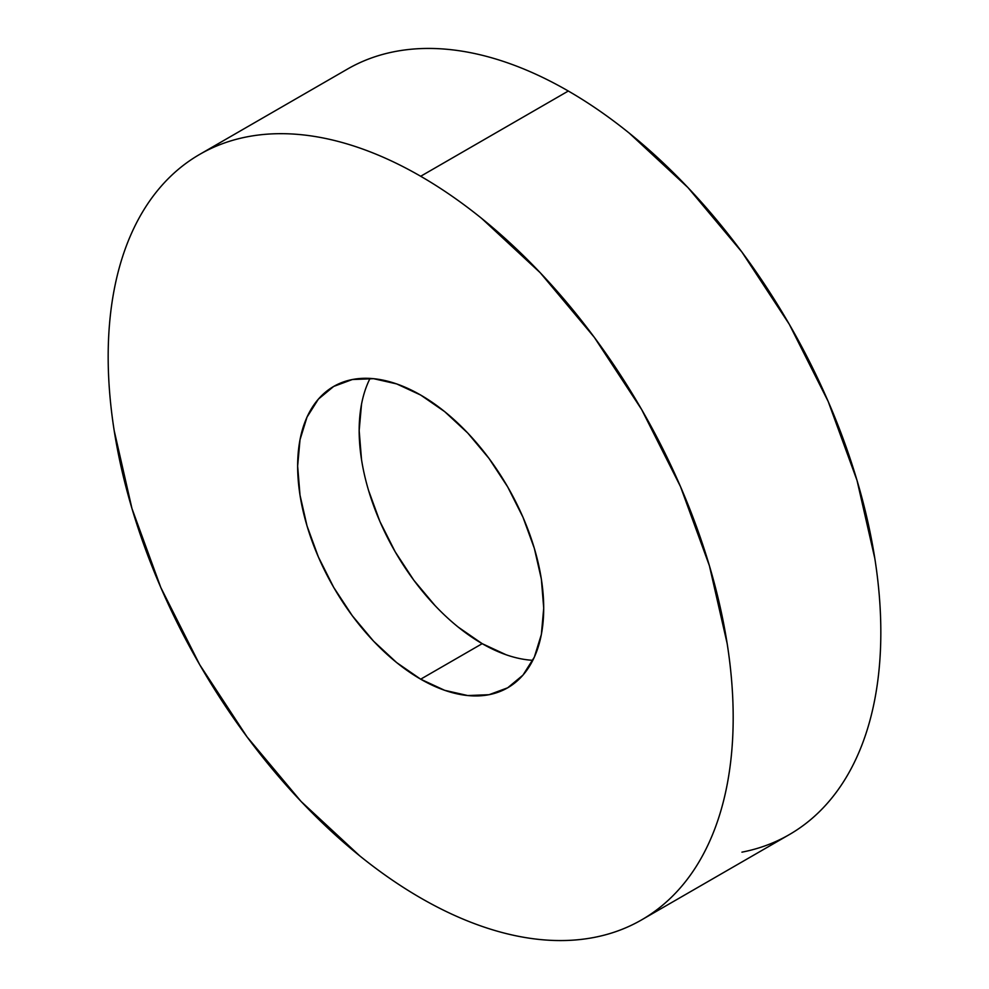 <?xml version="1.0" encoding="UTF-8"?>
<svg xmlns="http://www.w3.org/2000/svg" width="989" height="989" viewBox="0 0 989 989"><rect width="100%" height="100%" fill="white"/><g stroke="black" fill="none" stroke-linecap="round" stroke-linejoin="round"><path stroke-width="1.48" d="M741.935 852.159C758.996 848.846 774.783 842.999 789.296 834.617A441.947 255.162 -120 0 0 857.043 480.481A441.947 255.162 -120 0 0 568.316 91.025L420.684 176.265A441.947 255.162 60 0 1 709.397 565.72A441.947 255.162 60 0 1 641.651 919.857A441.947 255.162 60 0 1 420.684 897.975A441.947 255.162 60 0 1 131.957 508.519A441.947 255.162 60 0 1 199.704 154.383A441.947 255.162 60 0 1 420.684 176.265L568.316 91.025C547.807 79.182 527.483 69.762 507.357 62.764C487.231 55.767 467.686 51.329 448.734 49.45C429.77 47.571 411.758 48.288 394.698 51.601C377.637 54.914 361.85 60.762 347.349 69.143L199.704 154.383C214.217 146.001 230.004 140.154 247.065 136.841C264.125 133.527 282.137 132.81 301.089 134.689C320.04 136.569 339.586 141.007 359.712 148.004C379.838 155.001 400.162 164.421 420.684 176.265C441.193 188.108 461.517 202.152 481.643 218.396L540.266 272.779L594.302 337.323L641.651 409.533L680.519 486.662L709.397 565.72L727.187 643.678C731.18 669.232 733.183 693.845 733.183 717.544C733.183 741.243 731.18 763.545 727.187 784.475C723.182 805.405 717.248 824.542 709.397 841.899C701.547 859.256 691.917 874.499 680.519 887.615C669.12 900.732 656.164 911.487 641.651 919.857C627.15 928.238 611.363 934.086 594.302 937.399C577.242 940.712 559.23 941.429 540.266 939.55C521.314 937.671 501.769 933.233 481.643 926.236C461.517 919.238 441.193 909.818 420.684 897.975C400.162 886.132 379.838 872.088 359.712 855.844L301.089 801.461L247.065 736.916L199.704 664.707L160.836 587.577L131.957 508.519L114.18 430.561C110.175 405.008 108.172 380.394 108.172 356.695C108.172 332.996 110.175 310.694 114.18 289.765C118.186 268.835 124.107 249.698 131.957 232.341C139.808 214.984 149.438 199.741 160.836 186.624C172.234 173.508 185.19 162.752 199.704 154.383M420.684 679.183A174.002 100.458 60 0 1 307.01 525.864A174.002 100.458 60 0 1 333.676 386.439A174.002 100.458 60 0 1 420.684 395.056A174.002 100.458 60 0 1 534.344 548.376A174.002 100.458 60 0 1 507.678 687.8A174.002 100.458 60 0 1 420.684 679.183L482.199 643.666L420.684 679.183L444.679 690.322L467.76 695.551L489.036 694.711L507.678 687.8L522.983 675.116L534.344 657.116L541.354 634.505L543.715 608.148L541.354 579.072L534.344 548.376L522.983 517.247L507.678 486.885L489.036 458.463L467.76 433.046L444.679 411.634L420.684 395.056L396.676 383.917L373.595 378.688L352.331 379.529L333.676 386.439L318.384 399.123L307.01 417.123L300.013 439.734L297.64 466.091L300.013 495.168L307.01 525.864L318.384 556.992L333.676 587.355L352.331 615.776L373.595 641.193L396.676 662.605L420.684 679.183M370.059 378.404A174.002 100.458 -120 0 0 482.199 643.666L458.191 627.088M435.111 605.676L413.847 580.259L395.204 551.837L379.9 521.475L368.526 490.346M361.529 459.65L359.168 430.574L361.529 404.217M506.195 654.805L482.199 643.666A174.002 100.458 -120 0 0 532.811 660.318M641.651 919.857L789.296 834.617C803.81 826.248 816.766 815.492 828.164 802.376C839.562 789.259 849.192 774.016 857.043 756.659C864.893 739.302 870.815 720.165 874.82 699.235C878.825 678.306 880.828 656.004 880.828 632.305C880.828 608.606 878.825 583.992 874.82 558.439L857.043 480.481L828.164 401.423L789.296 324.293L741.935 252.084L687.911 187.539L629.288 133.156C609.162 116.912 588.838 102.868 568.316 91.025A441.947 255.162 -120 0 0 347.349 69.143"/></g></svg>
